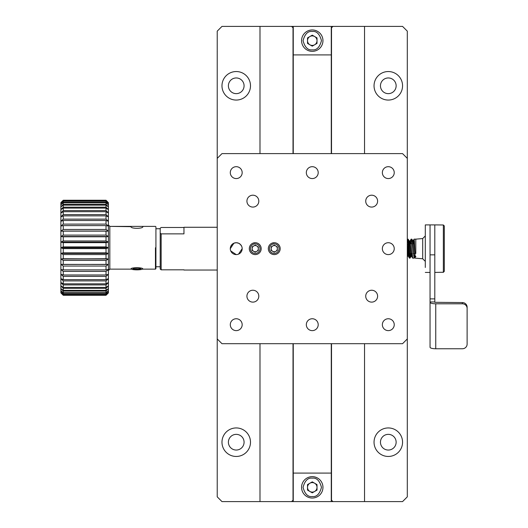 <?xml version="1.0" encoding="UTF-8"?>
<svg xmlns="http://www.w3.org/2000/svg" width="528" height="528" viewBox="0 0 528 528"><rect width="100%" height="100%" fill="white"/><g stroke="black" fill="none" stroke-linecap="round" stroke-linejoin="round"><path stroke-width="0.79" d="M407.306 243.454L407.827 239.151L409.438 258.119L409.972 258.159L408.494 241.124L408.197 239.197L407.827 239.151M409.721 257.308L410.038 253.526M410.606 243.784L411.154 239.151L412.619 258.126L414.038 258.159L412.236 241.124L411.906 239.204L411.154 239.151M413.734 242.068L414.071 239.184L414.414 241.124L415.219 258.139L422.697 258.766L422.697 238.55L425.297 235.943M415.793 253.526L415.793 239.151L422.697 238.55M415.793 256.186L415.793 256.74M414.638 255.024L414.038 258.159M411.477 240.887L411.226 243.784M410.586 253.526L409.972 258.159M430.049 267.478L430.049 224.895L425.297 224.895L425.297 267.478M407.306 245.263L408.19 243.784L408.19 253.526L408.943 253.526M434.801 254.846L430.049 254.846L430.049 224.895L434.801 224.895L434.801 272.415L443.355 272.263L443.355 224.987L434.801 224.895L434.801 302.313L462.363 302.564A4.752 4.587 0 0 1 467.115 307.151L467.115 344.17A4.752 4.587 0 0 1 462.363 348.757L435.752 348.757L435.752 303.798A5.702 1.485 180 0 1 430.049 302.313L430.049 347.272A5.702 1.485 -0 0 0 435.752 348.757M443.355 272.263L444.305 271.306L443.355 272.329L441.929 272.263M444.305 271.306L444.305 225.944L443.355 224.987M136.917 267.722A5.841 1.063 0 0 1 142.659 268.983A5.841 1.063 0 0 1 136.917 269.848A5.841 1.063 0 0 1 131.175 268.983A5.841 1.063 0 0 1 136.917 267.722M139.755 269.326L140.917 268.607L138.072 268.066L134.079 268.244L132.917 268.963L135.755 269.504L139.755 269.326M135.755 269.504L135.755 269.141M279.028 248.655A4.785 4.785 0 0 1 271.854 252.8A4.785 4.785 0 0 1 271.854 244.517A4.785 4.785 0 0 1 279.028 248.655M277.299 250.503L277.372 246.932L274.322 245.091L271.194 246.814L271.121 250.378L274.177 252.226L277.299 250.503M272.758 245.949A3.089 3.089 0 0 1 277.339 248.721A3.089 3.089 0 0 1 272.653 251.302A3.089 3.089 0 0 1 272.758 245.949M183.962 269.815L161.152 269.815L160.202 269.069L160.202 233.125L161.152 233.871L183.962 233.871L183.962 227.271L217.226 227.271M160.202 228.241L161.152 227.495L183.962 227.495M161.152 269.815L161.152 233.871M430.049 254.846L430.049 301.943L434.801 301.943M430.049 301.943L430.049 302.313M462.363 302.564L462.363 303.798L435.752 303.798M430.049 298.888L434.801 298.888M462.363 303.798A4.752 4.587 0 0 1 467.115 308.385M217.226 49.969L217.226 31.152L221.978 26.4L293.258 26.4L293.258 153.615M293.258 26.4L402.554 26.4L407.306 31.152L407.306 158.367L402.554 153.615L221.978 153.615L217.226 158.367L217.226 154.849M407.306 496.848L407.306 338.943L402.554 343.695L221.978 343.695L217.226 338.943L217.226 496.848L221.978 501.6L402.554 501.6L407.306 496.848M217.226 50.351L217.226 154.559M217.226 217.404L217.226 220.823M217.226 169.884L217.226 173.303M217.226 165.178L217.226 166.558M217.226 122.364L217.226 125.783M217.226 118.807L217.226 119.995M217.226 117.949L217.226 118.397M217.226 74.844L217.226 78.263M217.226 312.444L217.226 315.863M217.226 359.964L217.226 363.383M217.226 357.885L217.226 358.294M217.226 407.484L217.226 410.903M217.226 403.927L217.226 405.115M217.226 403.069L217.226 403.517M217.226 455.004L217.226 458.423M228.393 442.2A7.841 7.841 0 0 1 240.154 435.409A7.841 7.841 0 0 1 240.154 448.991A7.841 7.841 0 0 1 228.393 442.2M228.393 85.8A7.841 7.841 0 0 1 240.154 79.009A7.841 7.841 0 0 1 240.154 92.591A7.841 7.841 0 0 1 228.393 85.8M380.457 85.8A7.841 7.841 0 0 1 392.218 79.009A7.841 7.841 0 0 1 392.218 92.591A7.841 7.841 0 0 1 380.457 85.8M380.457 442.2A7.841 7.841 0 0 1 392.218 435.409A7.841 7.841 0 0 1 392.218 448.991A7.841 7.841 0 0 1 380.457 442.2M291.595 26.4L293.02 27.826L293.02 153.615M259.994 501.6L259.994 343.695M259.994 153.615L259.994 26.4M293.02 343.695L293.02 500.174L291.595 501.6M221.978 442.2A14.256 14.256 0 0 0 243.362 454.549A14.256 14.256 0 0 0 243.362 429.851A14.256 14.256 0 0 0 221.978 442.2M221.978 85.8A14.256 14.256 0 0 0 243.362 98.149A14.256 14.256 0 0 0 243.362 73.451A14.256 14.256 0 0 0 221.978 85.8M217.226 359.278L217.226 358.802M217.226 382.991L217.226 382.609M217.226 406.798L217.226 406.322M217.226 430.511L217.226 430.129M217.226 454.318L217.226 453.842M217.226 478.031L217.226 477.649M217.226 74.158L217.226 73.682M217.226 97.871L217.226 97.489M217.226 121.678L217.226 121.202M217.226 145.391L217.226 145.009M374.042 442.2A14.256 14.256 0 0 0 395.426 454.549A14.256 14.256 0 0 0 395.426 429.851A14.256 14.256 0 0 0 374.042 442.2M374.042 85.8A14.256 14.256 0 0 0 395.426 98.149A14.256 14.256 0 0 0 395.426 73.451A14.256 14.256 0 0 0 374.042 85.8M331.511 153.615L331.511 27.826L332.937 26.4M332.937 501.6L331.511 500.174L331.511 343.695M364.538 26.4L364.538 153.615M364.538 343.695L364.538 501.6M312.266 498.036A10.692 10.692 0 0 1 303.006 481.998A10.692 10.692 0 0 1 321.526 481.998A10.692 10.692 0 0 1 312.266 498.036A10.692 10.692 0 0 1 303.006 481.998A10.692 10.692 0 0 1 321.526 481.998A10.692 10.692 0 0 1 312.266 498.036M317.018 484.598L312.266 481.859L307.514 484.598L307.514 490.09L312.266 492.829L317.018 490.09L317.018 484.598M309.89 483.226A4.752 4.752 0 0 1 317.018 487.344A4.752 4.752 0 0 1 309.89 491.462A4.752 4.752 0 0 1 309.89 483.226M312.266 51.348A10.692 10.692 0 0 1 303.006 35.31A10.692 10.692 0 0 1 321.526 35.31A10.692 10.692 0 0 1 312.266 51.348A10.692 10.692 0 0 1 303.006 35.31A10.692 10.692 0 0 1 321.526 35.31A10.692 10.692 0 0 1 312.266 51.348M317.018 37.91L312.266 35.171L307.514 37.91L307.514 43.402L312.266 46.141L317.018 43.402L317.018 37.91M309.89 36.538A4.752 4.752 0 0 1 317.018 40.656A4.752 4.752 0 0 1 309.89 44.774A4.752 4.752 0 0 1 309.89 36.538M260.02 248.655A4.785 4.785 0 0 1 252.846 252.8A4.785 4.785 0 0 1 252.846 244.517A4.785 4.785 0 0 1 260.02 248.655M258.291 250.503L258.364 246.932L255.314 245.091L252.186 246.814L252.113 250.378L255.169 252.226L258.291 250.503M253.75 245.949A3.089 3.089 0 0 1 258.331 248.721A3.089 3.089 0 0 1 253.645 251.302A3.089 3.089 0 0 1 253.75 245.949M160.202 233.125L160.202 228.749L155.925 228.749M293.258 343.695L293.258 501.6M331.274 26.4L331.274 153.615M331.274 343.695L331.274 501.6M331.274 473.088L293.258 473.088M293.258 54.912L331.274 54.912M236.234 242.715L238.517 243.177L240.431 244.457L241.718 246.371L240.431 244.457L238.517 243.177L236.234 242.715L233.95 243.17L232.036 244.457L230.749 246.371L230.294 248.655A5.94 5.94 0 0 0 239.204 253.803A5.94 5.94 0 0 0 239.204 243.514A5.94 5.94 0 0 0 230.294 248.655A5.94 5.94 0 0 0 239.204 253.803A5.94 5.94 0 0 0 239.204 243.514A5.94 5.94 0 0 0 230.294 248.655L233.95 243.17M217.226 338.943L217.226 158.367L221.978 153.615L402.554 153.615L407.306 158.367L407.306 338.943L402.554 343.695L221.978 343.695L217.226 338.943L217.226 158.367M230.294 172.623A5.94 5.94 0 0 0 239.204 177.771A5.94 5.94 0 0 0 239.204 167.482A5.94 5.94 0 0 0 230.294 172.623A5.94 5.94 0 0 0 239.204 177.771A5.94 5.94 0 0 0 239.204 167.482A5.94 5.94 0 0 0 230.294 172.623M230.294 324.687A5.94 5.94 0 0 0 239.204 329.835A5.94 5.94 0 0 0 239.204 319.546A5.94 5.94 0 0 0 230.294 324.687A5.94 5.94 0 0 0 239.204 329.835A5.94 5.94 0 0 0 239.204 319.546A5.94 5.94 0 0 0 230.294 324.687M382.358 324.687A5.94 5.94 0 0 0 391.268 329.835A5.94 5.94 0 0 0 391.268 319.546A5.94 5.94 0 0 0 382.358 324.687A5.94 5.94 0 0 0 391.268 329.835A5.94 5.94 0 0 0 391.268 319.546A5.94 5.94 0 0 0 382.358 324.687M382.358 172.623A5.94 5.94 0 0 0 391.268 177.771A5.94 5.94 0 0 0 391.268 167.482A5.94 5.94 0 0 0 382.358 172.623A5.94 5.94 0 0 0 391.268 177.771A5.94 5.94 0 0 0 391.268 167.482A5.94 5.94 0 0 0 382.358 172.623M268.31 248.655A5.94 5.94 0 0 0 277.22 253.803A5.94 5.94 0 0 0 277.22 243.514A5.94 5.94 0 0 0 268.31 248.655A5.94 5.94 0 0 0 277.22 253.803A5.94 5.94 0 0 0 277.22 243.514A5.94 5.94 0 0 0 268.31 248.655M249.302 248.655A5.94 5.94 0 0 0 258.212 253.803A5.94 5.94 0 0 0 258.212 243.514A5.94 5.94 0 0 0 249.302 248.655A5.94 5.94 0 0 0 258.212 253.803A5.94 5.94 0 0 0 258.212 243.514A5.94 5.94 0 0 0 249.302 248.655M246.926 296.175A5.94 5.94 0 0 0 255.836 301.323A5.94 5.94 0 0 0 255.836 291.034A5.94 5.94 0 0 0 246.926 296.175A5.94 5.94 0 0 0 255.836 301.323A5.94 5.94 0 0 0 255.836 291.034A5.94 5.94 0 0 0 246.926 296.175M365.726 296.175A5.94 5.94 0 0 0 374.636 301.323A5.94 5.94 0 0 0 374.636 291.034A5.94 5.94 0 0 0 365.726 296.175A5.94 5.94 0 0 0 374.636 301.323A5.94 5.94 0 0 0 374.636 291.034A5.94 5.94 0 0 0 365.726 296.175M306.326 324.687A5.94 5.94 0 0 0 315.236 329.835A5.94 5.94 0 0 0 315.236 319.546A5.94 5.94 0 0 0 306.326 324.687A5.94 5.94 0 0 0 315.236 329.835A5.94 5.94 0 0 0 315.236 319.546A5.94 5.94 0 0 0 306.326 324.687M365.726 201.135A5.94 5.94 0 0 0 374.636 206.283A5.94 5.94 0 0 0 374.636 195.994A5.94 5.94 0 0 0 365.726 201.135A5.94 5.94 0 0 0 374.636 206.283A5.94 5.94 0 0 0 374.636 195.994A5.94 5.94 0 0 0 365.726 201.135M246.926 201.135A5.94 5.94 0 0 0 255.836 206.283A5.94 5.94 0 0 0 255.836 195.994A5.94 5.94 0 0 0 246.926 201.135A5.94 5.94 0 0 0 255.836 206.283A5.94 5.94 0 0 0 255.836 195.994A5.94 5.94 0 0 0 246.926 201.135M382.358 248.655A5.94 5.94 0 0 0 391.268 253.803A5.94 5.94 0 0 0 391.268 243.514A5.94 5.94 0 0 0 382.358 248.655A5.94 5.94 0 0 0 391.268 253.803A5.94 5.94 0 0 0 391.268 243.514A5.94 5.94 0 0 0 382.358 248.655M306.326 172.623A5.94 5.94 0 0 0 315.236 177.771A5.94 5.94 0 0 0 315.236 167.482A5.94 5.94 0 0 0 306.326 172.623A5.94 5.94 0 0 0 315.236 177.771A5.94 5.94 0 0 0 315.236 167.482A5.94 5.94 0 0 0 306.326 172.623M230.749 250.939L236.234 254.595L230.749 250.939M238.517 254.14L242.174 248.655L238.517 254.14M217.226 209.293L217.226 206.567M407.306 158.367L407.306 338.943M217.226 292.103L217.226 295.178M274.25 242.715L271.966 243.17M255.242 242.715L252.958 243.17M108.405 202.706L106.029 200.237L108.405 202.706L106.029 200.396L63.261 200.396L60.885 202.706L63.261 200.237L106.029 200.237L108.405 202.706L106.029 200.237L63.261 200.237L106.029 200.284L63.261 200.284L60.885 202.706L60.885 203.412L63.261 200.924L63.261 200.396L60.885 202.706L60.885 204.824L63.261 202.303L63.261 201.247L60.885 203.412L63.261 200.924L106.029 200.924L106.029 200.396L63.261 200.396L63.261 200.924L106.029 200.924L108.405 203.412L108.405 202.706L106.029 200.396L108.405 203.412L106.029 201.247L63.261 201.247L60.885 203.412L60.885 206.91L63.261 204.402L63.261 202.838L60.885 204.824L63.261 202.303L106.029 202.303L106.029 201.247L63.261 201.247L63.261 202.303L106.029 202.303L108.405 204.824L108.405 202.706M108.405 206.91L108.405 204.824L106.029 202.838L63.261 202.838L60.885 204.824L60.885 209.642L63.261 207.181L63.261 205.135L60.885 206.91L63.261 204.402L106.029 204.402L106.029 202.838L63.261 202.838L63.261 204.402L106.029 204.402L108.405 206.91L106.029 205.135L63.261 205.135L60.885 206.91L60.885 212.975L63.261 210.599L63.261 208.105L60.885 209.642L63.261 207.181L106.029 207.181L106.029 205.135L63.261 205.135L63.261 207.181L106.029 207.181L108.405 209.642L108.405 203.412L106.029 201.247L106.029 202.303L108.405 204.824L106.029 202.838L106.029 204.402L108.405 206.91L106.029 205.135L106.029 207.181L108.405 209.642L106.029 208.105L63.261 208.105L60.885 209.642L60.885 216.856L63.261 214.606L63.261 211.702L60.885 212.975L63.261 210.599L106.029 210.599L106.029 208.105L63.261 208.105L63.261 210.599L106.029 210.599L108.405 212.975L108.405 206.91M108.405 216.856L108.405 212.975L106.029 211.702L63.261 211.702L60.885 212.975L60.885 221.225L63.261 219.133L63.261 215.86L60.885 216.856L63.261 214.606L106.029 214.606L106.029 211.702L63.261 211.702L63.261 214.606L106.029 214.606L108.405 216.856L106.029 215.86L63.261 215.86L60.885 216.856L60.885 226.01L63.261 224.116L63.261 220.526L60.885 221.225L63.261 219.133L106.029 219.133L106.029 215.86L63.261 215.86L63.261 219.133L106.029 219.133L108.405 221.225L108.405 209.642L106.029 208.105L106.029 210.599L108.405 212.975L106.029 211.702L106.029 214.606L108.405 216.856L106.029 215.86L106.029 219.133L108.405 221.225L106.029 220.526L63.261 220.526L60.885 221.225L60.885 231.139L63.261 229.469L63.261 225.621L60.885 226.01L63.261 224.116L106.029 224.116L106.029 220.526L63.261 220.526L63.261 224.116L106.029 224.116L108.405 226.01L108.405 216.856M108.405 231.139L108.405 226.01L106.029 225.621L63.261 225.621L60.885 226.01L60.885 236.531L63.261 235.105L63.261 231.066L60.885 231.139L63.261 229.469L106.029 229.469L106.029 225.621L63.261 225.621L63.261 229.469L106.029 229.469L108.405 231.139L60.885 231.139L60.885 242.101L63.261 240.946L63.261 236.775L60.885 236.531L63.261 235.105L106.029 235.105L106.029 231.066L63.261 231.066L63.261 235.105L106.029 235.105L108.405 236.531L108.405 221.225L106.029 220.526L106.029 224.116L108.405 226.01L106.029 225.621L106.029 229.469L108.405 231.139L106.029 231.066L106.029 235.105L108.405 236.531L60.885 236.531L60.885 292.901L63.261 295.277L60.885 292.816L63.261 295.119L60.885 292.103L63.261 294.268L63.261 293.212L60.885 290.69L63.261 292.677L63.261 291.113L60.885 288.605L63.261 290.38L63.261 288.334L60.885 285.872L63.261 287.41L63.261 284.915L60.885 282.539L63.261 283.82L63.261 280.909L60.885 278.659L63.261 279.655L63.261 276.382L60.885 274.296L63.261 274.989L63.261 271.405L60.885 269.504L63.261 269.894L63.261 266.053L60.885 264.376L63.261 264.449L63.261 260.41L60.885 258.984L63.261 258.74L63.261 254.569L60.885 253.414L63.261 252.859L63.261 248.622L60.885 247.757L63.261 246.893L63.261 242.656L60.885 242.101L63.261 240.946L106.029 240.946L106.029 236.775L63.261 236.775L63.261 240.946L106.029 240.946L108.405 242.101L108.405 236.531L60.885 236.531L108.405 236.531L108.405 231.139M106.029 295.277L63.261 295.231L60.885 292.816L63.261 295.277L106.029 295.231L108.405 292.816L108.405 292.103L106.029 294.591L63.261 294.591L60.885 292.103L60.885 292.816L63.261 295.119L106.029 295.119L106.029 294.591L63.261 294.591L63.261 295.119L106.029 295.119L108.405 292.816L106.029 295.277L108.405 292.901L108.405 290.69L106.029 293.212L63.261 293.212L60.885 290.69L60.885 292.103L63.261 294.268L106.029 294.268L106.029 293.212L63.261 293.212L63.261 294.268L106.029 294.268L108.405 292.103L106.029 294.591L106.029 295.119L108.405 292.901L106.029 295.277L63.261 295.277L106.029 295.277M106.029 292.677L106.029 291.113L63.261 291.113L60.885 288.605L60.885 290.69L63.261 292.677L106.029 292.677L108.405 290.69L108.405 288.605L106.029 291.113L63.261 291.113L63.261 292.677L106.029 292.677L106.029 291.113L108.405 288.605L108.405 285.872L106.029 288.334L63.261 288.334L60.885 285.872L60.885 288.605L63.261 290.38L106.029 290.38L106.029 288.334L63.261 288.334L63.261 290.38L106.029 290.38L108.405 288.605L108.405 282.539L106.029 284.915L63.261 284.915L60.885 282.539L60.885 285.872L63.261 287.41L106.029 287.41L106.029 284.915L63.261 284.915L63.261 287.41L106.029 287.41L108.405 285.872L106.029 288.334L106.029 290.38L108.405 288.605L108.405 290.69L106.029 293.212L106.029 294.268L108.405 292.103L108.405 290.69L106.029 292.677M106.029 283.82L106.029 280.909L63.261 280.909L60.885 278.659L60.885 282.539L63.261 283.82L106.029 283.82L108.405 282.539L108.405 278.659L106.029 280.909L63.261 280.909L63.261 283.82L106.029 283.82L106.029 280.909L108.405 278.659L108.405 274.296L106.029 276.382L63.261 276.382L60.885 274.296L60.885 278.659L63.261 279.655L106.029 279.655L106.029 276.382L63.261 276.382L63.261 279.655L106.029 279.655L108.405 278.659L108.405 269.504L106.029 271.405L63.261 271.405L60.885 269.504L60.885 274.296L63.261 274.989L106.029 274.989L106.029 271.405L63.261 271.405L63.261 274.989L106.029 274.989L108.405 274.296L106.029 276.382L106.029 279.655L108.405 278.659L108.405 282.539L106.029 284.915L106.029 287.41L108.405 285.872L108.405 282.539L106.029 283.82M106.029 269.894L106.029 266.053L63.261 266.053L60.885 264.376L60.885 269.504L63.261 269.894L106.029 269.894L108.405 269.504L108.405 264.376L106.029 266.053L63.261 266.053L63.261 269.894L106.029 269.894L106.029 266.053L108.405 264.376L108.405 258.984L106.029 260.41L63.261 260.41L60.885 258.984L60.885 264.376L106.029 264.449L106.029 260.41L63.261 260.41L63.261 264.449L108.405 264.376L108.405 253.414L106.029 254.569L63.261 254.569L60.885 253.414L60.885 258.984L106.029 258.74L106.029 254.569L63.261 254.569L63.261 258.74L108.405 258.984L60.885 258.984L108.405 258.984L106.029 260.41L106.029 264.449L108.405 264.376L108.405 269.504L106.029 271.405L106.029 274.989L108.405 274.296L108.405 269.504L106.029 269.894M106.029 252.859L106.029 248.622L63.261 248.622L60.885 247.757L60.885 253.414L63.261 252.859L106.029 252.859L108.405 253.414L108.405 247.757L106.029 248.622L63.261 248.622L63.261 252.859L106.029 252.859L106.029 248.622L108.405 247.757L108.405 242.101L106.029 242.656L63.261 242.656L60.885 242.101L60.885 247.757L63.261 246.893L106.029 246.893L106.029 242.656L63.261 242.656L63.261 246.893L106.029 246.893L108.405 247.757L60.885 247.757L108.405 247.757L108.405 242.101L60.885 242.101L108.405 242.101L108.405 236.531L106.029 236.775L106.029 240.946L108.405 242.101L106.029 242.656L106.029 246.893L108.405 247.757L108.405 253.414L60.885 253.414L108.405 253.414L106.029 254.569L106.029 258.74L108.405 258.984L108.405 253.414L106.029 252.859M60.885 202.613L63.261 200.237L60.885 202.613M155.45 247.757L155.45 269.141L155.45 247.757M141.662 226.373L155.45 226.373L155.925 226.849L155.925 268.666L155.925 226.849L155.45 226.373L109.831 226.373L109.831 269.141L108.821 269.557M142.857 226.677C143.227 228.855 130.594 228.848 130.977 226.677L109.831 226.373L109.831 269.141L131.413 269.141L109.831 269.141L108.405 270.567L108.814 269.564M415.147 257.737L413.754 242.266L413.338 240.451L412.896 243.784M412.19 253.757L411.675 256.496L409.999 241.105L409.306 241.105L408.778 243.784M408.863 253.526L408.335 256.219L407.306 245.032M414.658 255.189L414.295 257.789L413.879 255.743L412.625 240.451L412.282 241.593M411.319 254.285L410.969 256.502L410.553 254.852L409.306 241.105L408.197 239.197M408.058 253.308L407.636 256.219L407.306 255.288M312.266 496.551C307.91 497.072 304.841 494.003 303.059 487.344C304.841 480.685 307.91 477.616 312.266 478.137C316.615 477.616 319.684 480.685 321.473 487.344C319.684 494.003 316.615 497.072 312.266 496.551M312.266 49.863C307.91 50.384 304.841 47.315 303.059 40.656C304.841 33.997 307.91 30.928 312.266 31.449C316.615 30.928 319.684 33.997 321.473 40.656C319.684 47.315 316.615 50.384 312.266 49.863M407.781 239.197L407.306 240.016M409.438 258.119L408.335 256.219L407.636 256.219L407.306 256.786M411.101 239.197L409.999 241.105M412.619 258.126L411.675 256.496L410.969 256.502L410.038 258.106M414.071 239.184L413.338 240.451L412.625 240.451L411.899 239.204M415.219 258.139L415.015 257.789L414.124 258.08M414.11 239.151L415.793 239.151M422.697 258.766L425.297 261.367M430.049 272.415L425.297 272.415M409.358 253.526L412.177 253.526M413.285 253.526L414.902 253.526M410.527 243.784L411.675 243.784M412.493 243.784L414.553 243.784M407.306 252.047L408.19 253.526M183.962 270.039L217.226 270.039M155.925 266.765L160.202 266.765M142.415 269.141L155.45 269.141L155.925 268.666L155.45 269.141L142.415 269.141M109.831 226.373L108.405 224.948M133.861 269.141L139.755 269.141"/></g></svg>
